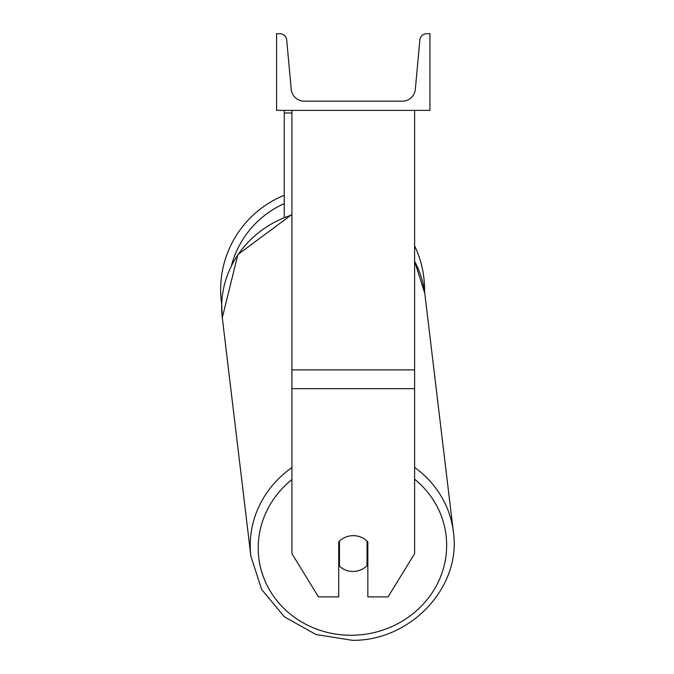 <?xml version="1.0" encoding="UTF-8"?>
<svg xmlns="http://www.w3.org/2000/svg" width="674" height="674" viewBox="0 0 674 674"><rect width="100%" height="100%" fill="white"/><g stroke="black" fill="none" stroke-linecap="round" stroke-linejoin="round"><path stroke-width="1.01" d="M414.611 388.654L291.935 388.654L291.935 553.666L318.499 596.894L338.71 596.894L338.71 541.955A19.167 18.013 0 0 1 353.277 535.653A19.167 18.013 0 0 1 367.844 541.955L367.844 596.894L388.056 596.894L414.611 553.666L414.611 110.376M291.935 388.654L291.935 110.376M291.935 112.996L284.268 112.996L284.268 217.247M284.268 110.376L284.268 112.996M424.578 289.786A101.976 101.976 0 0 0 414.611 245.816A101.976 101.976 0 0 1 424.561 291.648L424.797 293.451A101.976 95.742 -6.8 0 0 414.611 261.327M291.935 467.537A101.976 95.742 173.2 0 0 250.871 556.151L222.302 317.715L221.687 304.412A101.976 101.976 0 0 1 284.268 195.292A101.976 101.976 0 0 0 220.634 289.786M429.945 110.376L276.601 110.376L276.601 33.7L279.82 33.7A6.9 6.9 0 0 1 286.694 39.968L291.227 89.33A13.033 13.033 0 0 0 304.201 101.167L402.344 101.167A13.033 13.033 0 0 0 415.327 89.33L419.86 39.968A6.9 6.9 0 0 1 426.726 33.7L429.945 33.7L429.945 110.376M338.71 561.24A19.167 17.996 173.2 0 0 338.896 561.425L339.46 566.143A19.167 17.996 173.2 0 0 353.252 571.459A19.167 17.996 173.2 0 0 367.035 565.756L367.035 541.129M339.46 566.143L339.46 541.18M367.035 560.456A19.167 17.996 173.2 0 0 367.844 559.53M338.896 561.425L338.896 541.753M414.611 369.891L291.935 369.891M284.268 203.624A94.309 94.309 0 0 0 231.468 265.539M414.611 479.18A94.309 88.547 -6.8 0 1 440.611 576.641A94.309 88.547 -6.8 0 1 352.435 635.253A94.309 88.547 -6.8 0 1 263.871 578.14A94.309 88.547 -6.8 0 1 291.935 479.543M291.935 214.458L237.888 254.545L222.302 317.715A101.976 95.742 -6.8 0 1 291.935 214.93M414.611 261.2L424.797 293.451L453.366 531.879C461.69 586.886 410.702 641.168 352.224 640.3C410.702 641.168 461.69 586.886 453.366 531.879A101.976 95.742 173.2 0 0 414.611 467.453M352.224 640.3L315.938 634.495L284.352 616.811L261.655 589.497L250.871 556.151L261.655 589.497L284.352 616.811L315.938 634.495L352.224 640.3"/></g></svg>
